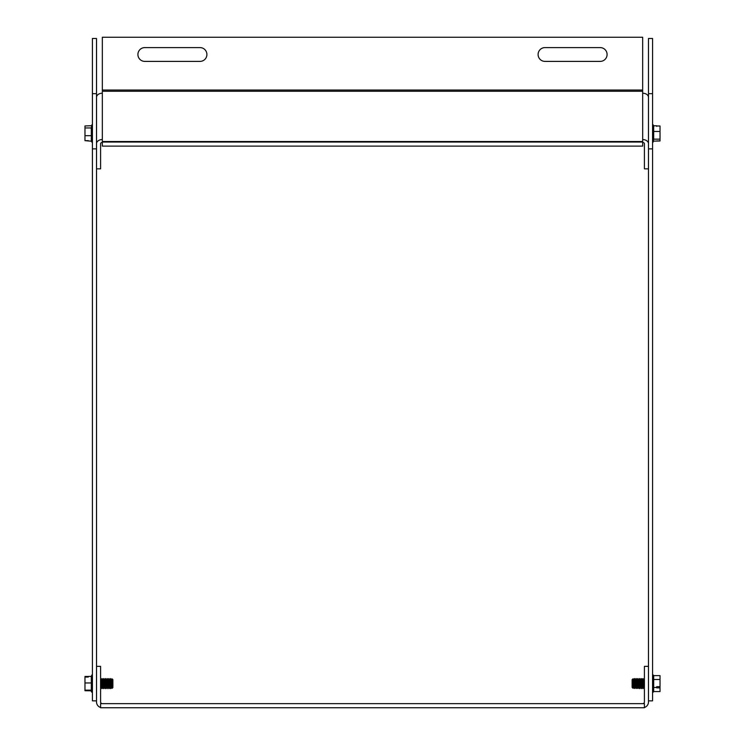<?xml version="1.0" encoding="UTF-8"?>
<svg xmlns="http://www.w3.org/2000/svg" width="745" height="745" viewBox="0 0 745 745"><rect width="100%" height="100%" fill="white"/><g stroke="black" fill="none" stroke-linecap="round" stroke-linejoin="round"><path stroke-width="1.12" d="M96.515 38.479L96.515 148.87L92.427 148.87L92.427 38.479L96.515 38.479M92.427 93.674L96.515 93.674M92.427 148.87L92.427 700.849L96.515 700.849L96.515 148.87M642.684 93.218A5.811 4.107 -0 0 1 648.485 97.325L648.485 38.479L652.573 38.479L652.573 148.87L648.485 148.87L648.485 143.673A5.811 4.107 180 0 0 642.684 139.566L642.665 91.263L102.335 91.263L102.335 141.522L642.665 141.522L642.684 139.566M648.485 93.674L652.573 93.674M648.485 148.87L648.485 700.849L652.573 700.849L652.573 148.87M96.515 700.849L96.515 701.939A5.811 5.811 0 0 0 100.594 707.489M96.515 666.356L100.594 666.356L100.594 701.939A1.723 1.723 0 0 0 102.316 703.662M644.406 707.489A5.811 5.811 0 0 0 648.485 701.939L648.485 700.849M648.485 666.356L644.406 666.356L644.406 701.939A1.723 1.723 0 0 1 642.684 703.662M100.594 707.75L100.594 703.662L644.406 703.662L644.406 707.75L100.594 707.75M544.995 61.397A6.901 6.901 0 0 1 538.095 54.497A6.901 6.901 0 0 1 544.995 47.596L600.191 47.596A6.901 6.901 0 0 1 607.091 54.497A6.901 6.901 0 0 1 600.191 61.397L544.995 61.397A6.901 6.901 0 0 1 538.095 54.497A6.901 6.901 0 0 1 544.995 47.596M144.809 61.397A6.901 6.901 0 0 1 137.909 54.497A6.901 6.901 0 0 1 144.809 47.596L200.005 47.596A6.901 6.901 0 0 1 206.905 54.497A6.901 6.901 0 0 1 200.005 61.397L144.809 61.397A6.901 6.901 0 0 1 137.909 54.497A6.901 6.901 0 0 1 144.809 47.596M102.335 90.043L642.665 90.043L642.665 37.25L102.335 37.25L102.335 91.263M642.665 90.043L642.665 91.263M642.665 142.034L642.665 146.113L102.335 146.113L102.335 142.034L642.665 142.034L642.665 141.522M102.335 142.034L102.335 141.522M648.485 168.845L644.406 168.845L644.406 143.673A1.723 1.22 180 0 0 642.684 142.453L642.665 142.453M102.335 142.453L102.316 142.453A1.723 1.22 0 0 0 100.594 143.673L100.594 168.845L96.515 168.845M102.316 139.566A5.811 4.107 180 0 0 96.515 143.673L96.515 97.325A5.811 4.107 0 0 1 102.316 93.218M648.485 97.325L648.485 143.673M600.191 47.596A6.901 6.901 0 0 1 607.091 54.497A6.901 6.901 0 0 1 600.191 61.397M200.005 47.596A6.901 6.901 0 0 1 206.905 54.497A6.901 6.901 0 0 1 200.005 61.397M660.023 125.989L656.718 125.97M653.682 141.14L660.023 140.963L660.023 126.361M659.474 686.992L660.023 687.877L656.718 687.877L656.718 686.667L660.023 686.667L660.023 675.631L653.682 675.631L653.682 679.496L660.023 679.496M653.682 679.496L653.682 687.458L656.718 687.458M653.682 687.458L653.682 691.565L660.023 691.565L660.023 687.877M660.023 686.667L660.023 687.393M653.682 691.565L653.169 692.226L653.169 674.979L653.682 675.631M638.903 679.533L638.782 687.402L637.934 688.473L637.189 687.514L636.23 688.473L635.047 687.514L634.302 688.473L633.762 687.514L632.943 688.231L632.123 687.384L632.943 688.184L633.762 687.467L634.302 688.427L635.047 687.467L636.016 688.427L636.761 687.467L637.72 688.427L638.903 687.663L638.903 679.533L639.433 678.611L639.648 688.594L639.433 678.611M637.934 688.427L637.934 678.611L638.474 679.533M637.189 687.467L637.189 679.533L637.72 678.611L637.72 688.427M636.23 688.427L636.23 678.611L637.189 679.533M632.943 688.184L632.943 678.844L633.762 679.533L634.302 678.611L634.302 688.427M634.517 688.427L634.517 678.611L635.047 679.533L636.016 678.611L636.016 688.427M641.147 678.611L641.147 688.594L641.361 678.611L640.616 679.533L639.648 678.611M642.861 678.611L642.861 688.594L643.075 678.611L642.32 679.533L641.361 678.611M632.943 678.844L632.123 679.654L632.123 687.337M656.718 126.361L656.718 125.793L653.682 125.793L653.682 139.157L660.023 139.157M656.718 140.945L660.023 140.945M653.682 139.157L653.169 142.09L653.169 124.843L653.682 125.793M653.682 131.483L660.023 131.483M88.282 677.056L84.977 677.056L84.977 676.469L88.282 676.469L88.282 677.056L88.282 676.404L91.318 676.404L91.831 674.979L91.831 692.226L91.318 691.565L91.318 682.951L84.977 682.951L84.977 690.736L91.318 690.801M84.977 677.056L84.977 682.951M91.318 682.951L91.318 676.404M91.318 690.159L84.977 690.159M106.526 687.663L106.526 679.533L107.066 678.611L107.066 688.594L106.526 687.663L105.567 688.594L105.352 678.611L105.567 688.594M107.811 687.663L108.239 679.533L107.28 688.594L107.066 678.611M108.239 679.533L108.77 678.611L108.77 688.594L108.239 687.663M111.666 687.663L112.057 678.844L112.057 688.361L111.238 687.663L110.698 688.594L110.484 678.611L110.484 688.594L109.953 687.663L108.984 688.594L108.77 678.611M103.853 688.594L103.853 678.611L103.639 688.594L104.384 687.663L105.352 688.594M102.14 688.594L102.14 678.611L101.925 688.594L102.68 687.663L103.639 688.594M112.057 688.361L112.877 687.542L112.877 679.654L112.057 678.844M88.282 140.656L84.977 140.656L91.318 141.205L91.318 127.954L84.977 127.954L84.977 140.656M91.318 125.728L84.977 125.952L84.977 127.954M91.318 127.954L91.831 124.843L91.831 142.09L91.318 141.205M91.318 135.692L84.977 135.692M636.761 687.467L636.761 679.533M633.334 687.467L633.334 679.533M633.762 687.467L633.762 679.533M635.047 687.467L635.047 679.533M635.476 687.467L635.476 679.533M640.616 679.533L640.616 687.663L640.188 679.533M642.32 679.533L642.32 687.663L641.892 679.533M643.606 679.533L643.606 687.663L643.606 679.533L643.075 678.611M106.526 679.533L106.097 687.663M111.666 679.533L111.238 687.663M110.484 678.611L109.953 679.533L109.953 687.663M109.953 679.533L109.524 687.663M104.384 687.663L104.384 679.533L104.812 687.663M102.68 687.663L102.68 679.533L103.108 687.663M101.394 687.663L101.394 679.533L101.394 687.663L101.925 688.594M652.573 692.226L653.169 692.226M652.573 674.979L653.169 674.979M638.903 687.663L639.433 688.594M640.188 687.663L639.648 688.594M640.616 687.663L641.147 688.594M641.892 687.663L641.361 688.594M642.32 687.663L642.861 688.594M643.606 687.663L643.075 688.594M644.034 687.663L644.406 688.306M644.034 679.533L644.406 678.9M652.573 142.09L653.169 142.09M652.573 124.843L653.169 124.843M92.427 674.979L91.831 674.979M92.427 692.226L91.831 692.226M107.811 679.533L107.28 678.611M111.238 679.533L110.698 678.611M109.524 679.533L108.984 678.611M106.097 679.533L105.567 678.611M104.812 679.533L105.352 678.611M104.384 679.533L103.853 678.611M103.108 679.533L103.639 678.611M102.68 679.533L102.14 678.611M101.394 679.533L101.925 678.611M100.966 679.533L100.594 678.9M100.966 687.663L100.594 688.306M92.427 124.843L91.831 124.843M92.427 142.09L91.831 142.09"/></g></svg>
